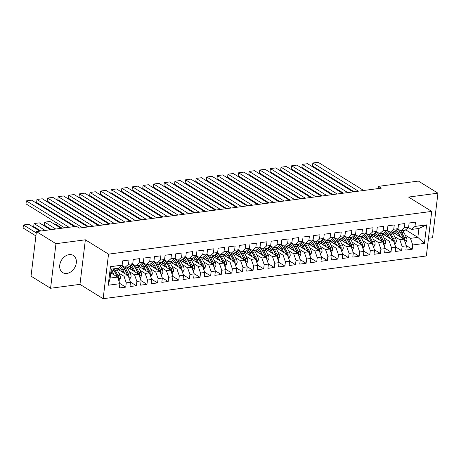 <?xml version="1.0" encoding="UTF-8"?>
<svg xmlns="http://www.w3.org/2000/svg" width="461" height="461" viewBox="0 0 461 461"><rect width="100%" height="100%" fill="white"/><g stroke="black" fill="none" stroke-linecap="round" stroke-linejoin="round"><path stroke-width="0.69" d="M69.162 254.628A10.084 7.589 121.8 0 0 60.374 262.516A10.084 7.589 121.8 0 0 62.719 272.601A10.084 7.589 121.8 0 0 66.885 273.419A10.084 7.589 121.8 0 0 75.679 265.53A10.084 7.589 121.8 0 0 73.334 255.452A10.084 7.589 121.8 0 0 69.162 254.628M428.476 238.285L432.556 237.743L437.95 193.176L418.404 181.075L378.4 186.365L378.135 188.578M103.137 298.711L426.333 255.97L431.727 211.403L108.531 254.144L103.137 298.711L79.972 284.368L85.366 239.806L55.971 243.69L50.577 288.258L79.972 284.368M50.577 288.258L31.031 276.156L36.425 231.595L55.971 243.69M108.214 285.238L110.461 266.689L122.13 265.144L118.65 268.169L111.222 269.155L110.144 278.069L108.214 285.238L119.883 283.694L119.37 287.969L125.732 287.128L126.251 282.852L130.498 282.293L129.979 286.569L136.347 285.728L136.865 281.452L141.106 280.887L140.588 285.163L146.955 284.322L147.474 280.046L151.715 279.487L151.202 283.763L157.564 282.921L158.083 278.646L162.33 278.081L161.811 282.357L168.179 281.515L168.691 277.24L172.938 276.681L172.42 280.956L178.787 280.115L179.306 275.839L183.547 275.275L183.029 279.55L189.396 278.709L189.915 274.433L194.162 273.874L193.643 278.15L200.011 277.309L200.523 273.033L204.77 272.468L204.252 276.744L210.619 275.903L211.138 271.627L215.379 271.068L214.861 275.344L221.228 274.502L221.747 270.227L225.988 269.662L225.475 273.938L231.837 273.096L232.356 268.821L236.602 268.262L236.084 272.537L242.451 271.696L242.97 267.42L247.211 266.856L246.693 271.131L253.06 270.29L253.579 266.014L257.82 265.455L257.307 269.731L263.669 268.89L264.188 264.614L268.435 264.049L267.916 268.325L274.283 267.484L274.796 263.208L279.043 262.649L278.525 266.925L284.892 266.083L285.411 261.808L289.652 261.243L289.133 265.519L295.501 264.677L296.02 260.402L300.267 259.843L299.748 264.118L306.116 263.277L306.628 259.001L310.875 258.437L310.357 262.712L316.724 261.871L317.243 257.595L321.484 257.036L320.965 261.312L327.333 260.471L327.852 256.195L332.093 255.63L331.58 259.906L337.942 259.065L338.46 254.789L342.707 254.23L342.189 258.506L348.556 257.664L349.075 253.389L353.316 252.824L352.798 257.1L359.165 256.258L359.684 251.983L363.925 251.424L363.412 255.699L369.774 254.858L370.292 250.582L374.539 250.018L374.021 254.293L380.388 253.452L380.901 249.176L385.148 248.617L384.63 252.893L390.997 252.052L391.516 247.776L395.757 247.211L395.238 251.487L401.606 250.646L402.125 246.37L406.372 245.811L405.853 250.087L412.22 249.245L406.285 245.569M405.657 229.832L417.85 237.375L424.408 243.425L426.65 224.876L414.981 226.42L415.499 222.144L409.132 222.986L408.613 227.261L404.372 227.82L404.885 223.545L398.523 224.386L398.004 228.662L393.757 229.226L394.276 224.951L387.908 225.792L387.39 230.068L383.149 230.627L383.667 226.351L377.3 227.192L376.781 231.468L372.54 232.033L373.053 227.757L366.691 228.598L366.172 232.874L361.925 233.433L362.444 229.157L356.076 229.999L355.564 234.274L351.317 234.839L351.835 230.563L345.468 231.405L344.949 235.68L340.708 236.239L341.226 231.964L334.859 232.805L334.34 237.081L330.093 237.645L330.612 233.37L324.244 234.211L323.731 238.487L319.485 239.046L320.003 234.77L313.636 235.611L313.117 239.887L308.876 240.452L309.394 236.176L303.027 237.017L302.508 241.293L298.267 241.852L298.78 237.576L292.418 238.418L291.899 242.693L287.652 243.258L288.171 238.982L281.804 239.824L281.285 244.1L277.044 244.658L277.562 240.383L271.195 241.224L270.676 245.5L266.435 246.065L266.948 241.789L260.586 242.63L260.067 246.906L255.82 247.465L256.339 243.189L249.971 244.03L249.459 248.306L245.212 248.871L245.73 244.595L239.363 245.436L238.844 249.712L234.603 250.271L235.122 245.995L228.754 246.837L228.235 251.112L223.988 251.677L224.507 247.401L218.139 248.243L217.627 252.519L213.38 253.077L213.898 248.802L207.531 249.643L207.012 253.919L202.771 254.484L203.289 250.208L196.922 251.049L196.403 255.325L192.162 255.884L192.675 251.608L186.313 252.449L185.795 256.725L181.548 257.29L182.066 253.014L175.699 253.855L175.18 258.131L170.939 258.69L171.457 254.414L165.09 255.256L164.571 259.531L160.33 260.096L160.843 255.82L154.481 256.662L153.962 260.938L149.716 261.496L150.234 257.221L143.867 258.062L143.354 262.338L139.107 262.903L139.625 258.627L133.258 259.468L132.739 263.744L128.498 264.303L129.017 260.027L122.649 260.868L122.13 265.144M424.408 243.425L412.733 244.97L412.22 249.245M36.425 231.595L76.428 226.305L79.321 228.097L381.299 188.163L378.4 186.365M392.38 231.975L404.055 239.201L399.814 239.76L394.651 236.568M406.372 245.811L404.055 239.201M402.125 246.37L399.814 239.76M426.65 224.876L418.928 228.46L411.5 229.445L408.348 227.492M414.981 226.42L411.5 229.445M381.771 233.375L393.446 240.602L389.199 241.166L384.042 237.968M395.757 247.211L393.446 240.602M391.516 247.776L389.199 241.166M408.613 227.261L405.133 230.287L400.891 230.846L397.739 228.898M404.372 227.82L400.891 230.846M371.163 234.782L382.837 242.008L378.59 242.567L373.427 239.374M385.148 248.617L382.837 242.008M380.901 249.176L378.59 242.567M398.004 228.662L394.524 231.687L390.277 232.252L387.125 230.298M393.757 229.226L390.277 232.252M360.548 236.182L372.223 243.408L367.982 243.973L362.819 240.775M374.539 250.018L372.223 243.408M370.292 250.582L367.982 243.973M387.39 230.068L383.915 233.093L379.668 233.652L376.516 231.704M383.149 230.627L379.668 233.652M349.939 237.588L361.614 244.814L357.367 245.373L352.21 242.181M363.925 251.424L361.614 244.814M359.684 251.983L357.367 245.373M376.781 231.468L373.301 234.493L369.059 235.058L365.907 233.105M372.54 232.033L369.059 235.058M339.331 238.988L351.005 246.214L346.758 246.779L341.601 243.581M353.316 252.824L351.005 246.214M349.075 253.389L346.758 246.779M366.172 232.874L362.692 235.899L358.451 236.458L355.293 234.511M361.925 233.433L358.451 236.458M328.716 240.394L340.391 247.62L336.15 248.179L330.986 244.987M342.707 254.23L340.391 247.62M338.46 254.789L336.15 248.179M355.564 234.274L352.083 237.3L347.836 237.864L344.684 235.911M351.317 234.839L347.836 237.864M318.107 241.795L329.782 249.021L325.541 249.585L320.378 246.387M332.093 255.63L329.782 249.021M327.852 256.195L325.541 249.585M344.949 235.68L341.474 238.706L337.227 239.265L334.075 237.317M340.708 236.239L337.227 239.265M307.499 243.201L319.173 250.427L314.926 250.986L309.769 247.793M321.484 257.036L319.173 250.427M317.243 257.595L314.926 250.986M334.34 237.081L330.86 240.106L326.618 240.671L323.461 238.717M330.093 237.645L326.618 240.671M296.884 244.601L308.559 251.827L304.318 252.392L299.154 249.194M310.875 258.437L308.559 251.827M306.628 259.001L304.318 252.392M323.731 238.487L320.251 241.512L316.004 242.071L312.852 240.123M319.485 239.046L316.004 242.071M286.275 246.007L297.95 253.233L293.709 253.792L288.546 250.6M300.267 259.843L297.95 253.233M296.02 260.402L293.709 253.792M313.117 239.887L309.642 242.912L305.395 243.477L302.243 241.524M308.876 240.452L305.395 243.477M275.666 247.407L287.341 254.633L283.094 255.198L277.937 252M289.652 261.243L287.341 254.633M285.411 261.808L283.094 255.198M302.508 241.293L299.028 244.318L294.786 244.877L291.634 242.93M298.267 241.852L294.786 244.877M265.058 248.813L276.733 256.039L272.486 256.598L267.322 253.406M279.043 262.649L276.733 256.039M274.796 263.208L272.486 256.598M291.899 242.693L288.419 245.719L284.178 246.283L281.02 244.33M287.652 243.258L284.178 246.283M254.443 250.214L266.118 257.44L261.877 258.004L256.714 254.806M268.435 264.049L266.118 257.44M264.188 264.614L261.877 258.004M281.285 244.1L277.81 247.125L273.563 247.684L270.411 245.736M277.044 244.658L273.563 247.684M243.834 251.62L255.509 258.846L251.262 259.405L246.105 256.212M257.82 265.455L255.509 258.846M253.579 266.014L251.262 259.405M270.676 245.5L267.196 248.525L262.954 249.09L259.802 247.136M266.435 246.065L262.954 249.09M233.226 253.02L244.9 260.246L240.654 260.811L235.496 257.613M247.211 266.856L244.9 260.246M242.97 267.42L240.654 260.811M260.067 246.906L256.587 249.931L252.346 250.49L249.188 248.542M255.82 247.465L252.346 250.49M222.611 254.426L234.286 261.652L230.045 262.211L224.882 259.019M236.602 268.262L234.286 261.652M232.356 268.821L230.045 262.211M249.459 248.306L245.978 251.331L241.731 251.896L238.579 249.943M245.212 248.871L241.731 251.896M212.002 255.826L223.677 263.052L219.436 263.617L214.273 260.419M225.988 269.662L223.677 263.052M221.747 270.227L219.436 263.617M238.844 249.712L235.369 252.737L231.122 253.296L227.97 251.349M234.603 250.271L231.122 253.296M201.394 257.232L213.068 264.458L208.821 265.017L203.664 261.825M215.379 271.068L213.068 264.458M211.138 271.627L208.821 265.017M228.235 251.112L224.755 254.138L220.514 254.703L217.356 252.749M223.988 251.677L220.514 254.703M190.779 258.633L202.454 265.859L198.213 266.423L193.05 263.225M204.77 272.468L202.454 265.859M200.523 273.033L198.213 266.423M217.627 252.519L214.146 255.544L209.899 256.103L206.747 254.155M213.38 253.077L209.899 256.103M180.17 260.039L191.845 267.265L187.604 267.824L182.441 264.631M194.162 273.874L191.845 267.265M189.915 274.433L187.604 267.824M207.012 253.919L203.537 256.944L199.29 257.509L196.138 255.555M202.771 254.484L199.29 257.509M169.562 261.439L181.236 268.665L176.989 269.23L171.832 266.032M183.547 275.275L181.236 268.665M179.306 275.839L176.989 269.23M196.403 255.325L192.923 258.35L188.682 258.909L185.529 256.961M192.162 255.884L188.682 258.909M158.953 262.845L170.628 270.071L166.381 270.63L161.217 267.438M172.938 276.681L170.628 270.071M168.691 277.24L166.381 270.63M185.795 256.725L182.314 259.75L178.073 260.315L174.915 258.362M181.548 257.29L178.073 260.315M148.338 264.245L160.013 271.471L155.772 272.036L150.609 268.838M162.33 278.081L160.013 271.471M158.083 278.646L155.772 272.036M175.18 258.131L171.705 261.156L167.458 261.715L164.306 259.768M170.939 258.69L167.458 261.715M137.73 265.651L149.404 272.877L145.157 273.436L140 270.244M151.715 279.487L149.404 272.877M147.474 280.046L145.157 273.436M164.571 259.531L161.091 262.557L156.849 263.122L153.697 261.168M160.33 260.096L156.849 263.122M127.121 267.052L138.796 274.278L134.549 274.842L129.391 271.644M141.106 280.887L138.796 274.278M136.865 281.452L134.549 274.842M153.962 260.938L150.482 263.963L146.241 264.522L143.083 262.574M149.716 261.496L146.241 264.522M116.506 268.458L128.181 275.684L123.94 276.243L118.777 273.05M130.498 282.293L128.181 275.684M126.251 282.852L123.94 276.243M143.354 262.338L139.873 265.363L135.626 265.928L132.474 263.974M139.107 262.903L135.626 265.928M110.773 272.877L117.572 277.084L110.144 278.069M119.883 283.694L117.572 277.084M132.739 263.744L129.264 266.769L125.017 267.328L121.865 265.38M128.498 264.303L125.017 267.328M85.366 239.806L108.531 254.144M437.95 193.176L408.561 197.066L431.727 211.403M405.259 235.162L410.423 238.36L417.85 237.375L418.928 228.46M110.461 266.689L111.222 269.155M412.733 244.97L410.423 238.36M125.732 287.128L119.802 283.457M136.347 285.728L130.411 282.057M146.955 284.322L141.026 280.651M157.564 282.921L151.634 279.251M168.179 281.515L162.243 277.845M178.787 280.115L172.852 276.444M189.396 278.709L183.466 275.038M200.011 277.309L194.075 273.638M210.619 275.903L204.684 272.232M221.228 274.502L215.299 270.832M231.837 273.096L225.907 269.426M242.451 271.696L236.516 268.025M253.06 270.29L247.131 266.619M263.669 268.89L257.739 265.219M274.283 267.484L268.348 263.813M284.892 266.083L278.957 262.413M295.501 264.677L289.571 261.007M306.116 263.277L300.18 259.606M316.724 261.871L310.789 258.2M327.333 260.471L321.403 256.8M337.942 259.065L332.012 255.394M348.556 257.664L342.621 253.994M359.165 256.258L353.235 252.588M369.774 254.858L363.844 251.187M380.388 253.452L374.453 249.781M390.997 252.052L385.062 248.381M401.606 250.646L395.676 246.975M69.023 227.279L26.363 200.875L26 203.889L64.713 227.849M74.33 226.582L31.671 200.178L26.363 200.875L26 203.889M118.915 280.922L120.425 278.352A3.429 1.919 -97.5 0 0 119.872 275.205L117.307 270.146A9.888 5.549 -97.5 0 0 116.281 268.486M36.269 232.897L23.448 224.968L28.755 224.265L39.859 231.14M114.063 274.912L112 270.849A9.888 5.549 -97.5 0 0 111.187 269.478M23.085 227.976L23.448 224.968L23.085 227.976L35.9 235.911M112.346 273.851L111.326 271.834A8.212 4.604 -97.5 0 0 110.974 271.206M118.039 278.421L118.425 277.655A3.429 1.919 -97.5 0 0 117.855 275.471L115.29 270.411A9.888 5.549 -97.5 0 0 114.265 268.751M113.573 269.789A8.212 4.604 82.5 0 1 114.616 271.402L117.18 276.462A1.746 0.98 82.5 0 1 117.371 276.963M112.991 268.919A9.888 5.549 82.5 0 1 114.017 270.578L116.581 275.638A3.429 1.919 82.5 0 1 116.979 276.721M82.531 227.671L36.978 199.475L36.609 202.483L75.327 226.449M87.838 226.968L42.279 198.772L36.978 199.475L36.609 202.483M93.139 226.27L47.587 198.069L47.224 201.082L88.835 226.835M98.447 225.567L52.894 197.371L47.587 198.069L47.224 201.082M129.524 279.516L131.033 276.946A3.429 1.919 -97.5 0 0 130.48 273.799L127.916 268.74A9.888 5.549 -97.5 0 0 126.89 267.08M120.419 268.296A8.212 4.604 -97.5 0 0 119.762 269.771L119.578 270.353M45.166 230.437L34.062 223.562L39.364 222.859L50.468 229.734M124.672 273.511L122.609 269.443A9.888 5.549 -97.5 0 0 120.477 266.585M33.699 226.576L34.062 223.562L33.699 226.576L40.856 231.007M122.96 272.445L121.934 270.434A8.212 4.604 -97.5 0 0 119.399 267.524M128.654 277.021L129.04 276.254A3.429 1.919 -97.5 0 0 128.469 274.07L125.899 269.011A9.888 5.549 -97.5 0 0 124.712 267.138M117.993 269.374A8.212 4.604 82.5 0 1 118.65 268.169M124.188 268.383A8.212 4.604 82.5 0 1 125.225 269.996L127.789 275.056A1.746 0.98 82.5 0 1 127.979 275.557M121.548 265.657A9.888 5.549 82.5 0 1 124.626 269.178L127.196 274.237A3.429 1.919 82.5 0 1 127.593 275.315M117.376 268.342A8.212 4.604 -97.5 0 0 117.082 268.809M140.132 278.116L141.642 275.545A3.429 1.919 -97.5 0 0 141.095 272.399L138.525 267.34A9.888 5.549 -97.5 0 0 137.499 265.68M131.028 266.89A8.212 4.604 -97.5 0 0 130.377 268.365L130.186 268.953M55.775 229.031L44.671 222.162L49.978 221.459L61.083 228.333M135.286 272.105L133.223 268.043A9.888 5.549 -97.5 0 0 131.085 265.184M44.308 225.17L44.671 222.162L44.308 225.17L51.465 229.601M133.569 271.045L132.543 269.028A8.212 4.604 -97.5 0 0 130.008 266.118M139.262 275.615L139.648 274.848A3.429 1.919 -97.5 0 0 139.078 272.664L136.508 267.605A9.888 5.549 -97.5 0 0 135.321 265.738M128.602 267.974A8.212 4.604 82.5 0 1 129.264 266.769M134.796 266.982A8.212 4.604 82.5 0 1 135.834 268.596L138.404 273.655A1.746 0.98 82.5 0 1 138.594 274.157M132.157 264.251A9.888 5.549 82.5 0 1 135.234 267.772L137.804 272.831A3.429 1.919 82.5 0 1 138.202 273.915M127.991 266.936A8.212 4.604 -97.5 0 0 127.691 267.409M103.754 224.864L58.195 196.668L57.832 199.676L99.443 225.435M109.055 224.161L63.503 195.965L58.195 196.668L57.832 199.676M114.363 223.464L68.81 195.262L68.441 198.276L110.052 224.029M119.67 222.761L74.112 194.565L68.81 195.262L68.441 198.276M150.747 276.709L152.251 274.139A3.429 1.919 -97.5 0 0 151.704 270.993L149.134 265.934A9.888 5.549 -97.5 0 0 148.108 264.274M141.636 265.49A8.212 4.604 -97.5 0 0 140.985 266.965L140.795 267.547M145.895 270.705L143.832 266.637A9.888 5.549 -97.5 0 0 141.694 263.778M55.141 221.925L54.917 223.769L62.079 228.201M144.178 269.639L143.158 267.628A8.212 4.604 -97.5 0 0 140.622 264.718M149.871 274.214L150.257 273.448A3.429 1.919 -97.5 0 0 149.687 271.264L147.122 266.204A9.888 5.549 -97.5 0 0 145.93 264.332M139.216 266.567A8.212 4.604 82.5 0 1 139.873 265.363M145.405 265.576A8.212 4.604 82.5 0 1 146.448 267.19L149.012 272.249A1.746 0.98 82.5 0 1 149.203 272.751M142.766 262.851A9.888 5.549 82.5 0 1 145.849 266.372L148.413 271.431A3.429 1.919 82.5 0 1 148.811 272.509M138.6 265.536A8.212 4.604 -97.5 0 0 138.3 266.003M54.917 223.769L54.928 221.793M161.356 275.309L162.866 272.739A3.429 1.919 -97.5 0 0 162.312 269.593L159.748 264.533A9.888 5.549 -97.5 0 0 158.722 262.874M152.245 264.084A8.212 4.604 -97.5 0 0 151.594 265.559L151.41 266.147M156.504 269.299L154.441 265.236A9.888 5.549 -97.5 0 0 152.309 262.378M65.75 220.519L65.669 221.217M154.787 268.239L153.767 266.222A8.212 4.604 -97.5 0 0 151.231 263.312M160.48 272.808L160.866 272.042A3.429 1.919 -97.5 0 0 160.295 269.858L157.731 264.798A9.888 5.549 -97.5 0 0 156.544 262.931M149.825 265.167A8.212 4.604 82.5 0 1 150.482 263.963M156.02 264.176A8.212 4.604 82.5 0 1 157.057 265.79L159.621 270.849A1.746 0.98 82.5 0 1 159.811 271.35M153.375 261.445A9.888 5.549 82.5 0 1 156.458 264.966L159.028 270.025A3.429 1.919 82.5 0 1 159.425 271.108M149.208 264.13A8.212 4.604 -97.5 0 0 148.909 264.602M65.502 221.113L65.537 220.393M124.971 222.058L79.419 193.862L79.056 196.87L120.667 222.628M130.279 221.355L84.726 193.159L79.419 193.862L79.056 196.87M171.965 273.903L173.474 271.333A3.429 1.919 -97.5 0 0 172.927 268.187L170.357 263.127A9.888 5.549 -97.5 0 0 169.331 261.468M162.86 262.684A8.212 4.604 -97.5 0 0 162.209 264.159L162.018 264.741M167.113 267.899L165.05 263.83A9.888 5.549 -97.5 0 0 162.917 260.972M76.359 219.119L76.278 219.816M165.401 266.833L164.375 264.821A8.212 4.604 -97.5 0 0 161.84 261.911M171.094 271.408L171.48 270.642A3.429 1.919 -97.5 0 0 170.91 268.458L168.34 263.398A9.888 5.549 -97.5 0 0 167.153 261.525M160.434 263.761A8.212 4.604 82.5 0 1 161.096 262.557M166.628 262.77A8.212 4.604 82.5 0 1 167.666 264.384L170.236 269.443A1.746 0.98 82.5 0 1 170.426 269.944M163.989 260.044A9.888 5.549 82.5 0 1 167.066 263.565L169.636 268.625A3.429 1.919 82.5 0 1 170.034 269.702M159.823 262.73A8.212 4.604 -97.5 0 0 159.523 263.196M76.111 219.713L76.151 218.987M135.586 220.658L90.028 192.456L89.665 195.47L131.276 221.222M140.887 219.955L95.335 191.759L90.028 192.456L89.665 195.47M182.579 272.503L184.083 269.933A3.429 1.919 -97.5 0 0 183.536 266.786L180.966 261.727A9.888 5.549 -97.5 0 0 179.94 260.067M173.469 261.278A8.212 4.604 -97.5 0 0 172.817 262.753L172.627 263.34M177.727 266.493L175.664 262.43A9.888 5.549 -97.5 0 0 173.526 259.572M86.973 217.713L86.887 218.41M176.01 265.432L174.99 263.415A8.212 4.604 -97.5 0 0 172.454 260.505M181.703 270.002L182.089 269.236A3.429 1.919 -97.5 0 0 181.519 267.052L178.954 261.992A9.888 5.549 -97.5 0 0 177.762 260.125M171.048 262.361A8.212 4.604 82.5 0 1 171.705 261.156M177.237 261.37A8.212 4.604 82.5 0 1 178.274 262.983L180.845 268.043A1.746 0.98 82.5 0 1 181.035 268.544M174.598 258.638A9.888 5.549 82.5 0 1 177.681 262.159L180.245 267.219A3.429 1.919 82.5 0 1 180.643 268.302M170.432 261.324A8.212 4.604 -97.5 0 0 170.132 261.796M86.72 218.307L86.76 217.586M146.195 219.252L100.636 191.056L100.273 194.064L141.884 219.822M151.496 218.549L105.944 190.353L100.636 191.056L100.273 194.064M156.803 217.851L111.251 189.65L110.888 192.663L152.493 218.416M162.111 217.148L116.552 188.952L111.251 189.65L110.888 192.663M167.412 216.445L121.86 188.249L121.497 191.257L163.108 217.016M172.719 215.742L127.167 187.546L121.86 188.249L121.497 191.257M178.027 215.039L132.468 186.843L132.105 189.857L173.716 215.61M183.328 214.342L137.776 186.146L132.468 186.843L132.105 189.857M188.635 213.639L143.083 185.443L142.714 188.451L184.325 214.209M193.943 212.936L148.384 184.74L143.083 185.443L142.714 188.451M199.244 212.233L153.692 184.037L153.329 187.051L194.94 212.803M204.551 211.536L158.999 183.34L153.692 184.037L153.329 187.051M209.859 210.833L164.3 182.637L163.937 185.645L205.548 211.403M215.16 210.13L169.608 181.934L164.3 182.637L163.937 185.645M220.467 209.427L174.915 181.231L174.546 184.244L216.157 209.997M225.775 208.729L180.216 180.533L174.915 181.231L174.546 184.244M231.076 208.026L185.524 179.83L185.161 182.838L226.766 208.597M236.384 207.323L190.831 179.127L185.524 179.83L185.161 182.838M241.691 206.62L196.132 178.424L195.769 181.438L237.38 207.191M246.992 205.923L201.44 177.727L196.132 178.424L195.769 181.438M252.3 205.22L206.741 177.024L206.378 180.032L247.989 205.79M257.601 204.517L212.048 176.321L206.741 177.024L206.378 180.032M262.908 203.814L217.356 175.618L216.993 178.632L258.598 204.384M268.216 203.117L222.657 174.921L217.356 175.618L216.993 178.632M273.517 202.414L227.965 174.218L227.601 177.226L269.212 202.984M278.824 201.711L233.272 173.515L227.965 174.218L227.601 177.226M284.132 201.008L238.573 172.812L238.21 175.825L279.821 201.578M289.433 200.31L243.881 172.114L238.573 172.812L238.21 175.825M294.74 199.607L249.188 171.411L248.819 174.419L290.43 200.178M300.048 198.904L254.489 170.708L249.188 171.411L248.819 174.419M305.349 198.201L259.797 170.005L259.434 173.019L301.045 198.772M310.656 197.504L265.104 169.308L259.797 170.005L259.434 173.019M315.964 196.801L270.405 168.605L270.042 171.613L311.653 197.371M321.265 196.098L275.713 167.902L270.405 168.605L270.042 171.613M326.572 195.395L281.02 167.199L280.651 170.213L322.262 195.965M331.88 194.698L286.321 166.502L281.02 167.199L280.651 170.213M337.181 193.995L291.629 165.799L291.266 168.807L332.871 194.565M342.488 193.292L296.93 165.096L291.629 165.799L291.266 168.807M347.79 192.589L302.237 164.393L301.874 167.406L343.485 193.159M353.097 191.891L307.545 163.695L302.237 164.393L301.874 167.406M358.404 191.188L312.846 162.992L312.483 166L354.094 191.759M363.706 190.485L318.153 162.289L312.846 162.992L312.483 166M193.188 271.097L194.698 268.527A3.429 1.919 -97.5 0 0 194.144 265.38L191.58 260.321A9.888 5.549 -97.5 0 0 190.554 258.661M184.077 259.877A8.212 4.604 -97.5 0 0 183.426 261.352L183.242 261.934M188.336 265.092L186.273 261.024A9.888 5.549 -97.5 0 0 184.141 258.166M97.582 216.313L97.496 217.01M186.619 264.026L185.599 262.015A8.212 4.604 -97.5 0 0 183.063 259.105M192.312 268.602L192.698 267.835A3.429 1.919 -97.5 0 0 192.128 265.651L189.563 260.592A9.888 5.549 -97.5 0 0 188.37 258.719M181.657 260.955A8.212 4.604 82.5 0 1 182.314 259.75M187.846 259.964A8.212 4.604 82.5 0 1 188.889 261.577L191.453 266.637A1.746 0.98 82.5 0 1 191.643 267.138M185.207 257.238A9.888 5.549 82.5 0 1 188.29 260.759L190.854 265.818A3.429 1.919 82.5 0 1 191.252 266.896M181.04 259.923A8.212 4.604 -97.5 0 0 180.741 260.39M97.329 216.906L97.369 216.18M203.797 269.697L205.306 267.126A3.429 1.919 -97.5 0 0 204.759 263.98L202.189 258.921A9.888 5.549 -97.5 0 0 201.163 257.261M194.692 258.471A8.212 4.604 -97.5 0 0 194.041 259.946L193.851 260.534M198.945 263.686L196.882 259.624A9.888 5.549 -97.5 0 0 194.749 256.765M108.191 214.907L108.11 215.604M197.233 262.626L196.207 260.609A8.212 4.604 -97.5 0 0 193.672 257.699M202.926 267.196L203.313 266.429A3.429 1.919 -97.5 0 0 202.742 264.245L200.172 259.186A9.888 5.549 -97.5 0 0 198.985 257.319M192.266 259.555A8.212 4.604 82.5 0 1 192.929 258.35M198.46 258.563A8.212 4.604 82.5 0 1 199.498 260.177L202.068 265.236A1.746 0.98 82.5 0 1 202.252 265.738M195.821 255.832A9.888 5.549 82.5 0 1 198.898 259.353L201.469 264.412A3.429 1.919 82.5 0 1 201.866 265.496M191.649 258.517A8.212 4.604 -97.5 0 0 191.355 258.99M107.943 215.5L107.978 214.78M214.411 268.29L215.915 265.72A3.429 1.919 -97.5 0 0 215.368 262.574L212.798 257.515A9.888 5.549 -97.5 0 0 211.772 255.855M205.301 257.071A8.212 4.604 -97.5 0 0 204.649 258.546L204.459 259.128M209.559 262.286L207.496 258.218A9.888 5.549 -97.5 0 0 205.358 255.359M118.805 213.506L118.719 214.204M207.842 261.22L206.822 259.209A8.212 4.604 -97.5 0 0 204.281 256.299M213.535 265.795L213.921 265.029A3.429 1.919 -97.5 0 0 213.351 262.845L210.781 257.785A9.888 5.549 -97.5 0 0 209.594 255.913M202.875 258.148A8.212 4.604 82.5 0 1 203.537 256.944M209.069 257.157A8.212 4.604 82.5 0 1 210.107 258.771L212.677 263.83A1.746 0.98 82.5 0 1 212.867 264.332M206.43 254.432A9.888 5.549 82.5 0 1 209.507 257.953L212.077 263.012A3.429 1.919 82.5 0 1 212.475 264.09M202.264 257.117A8.212 4.604 -97.5 0 0 201.964 257.584M118.552 214.1L118.592 213.374M225.02 266.89L226.53 264.32A3.429 1.919 -97.5 0 0 225.976 261.174L223.412 256.114A9.888 5.549 -97.5 0 0 222.386 254.455M215.909 255.665A8.212 4.604 -97.5 0 0 215.258 257.14L215.074 257.728M220.168 260.88L218.105 256.817A9.888 5.549 -97.5 0 0 215.973 253.959M129.414 212.1L129.328 212.798M218.451 259.82L217.431 257.803A8.212 4.604 -97.5 0 0 214.895 254.893M224.144 264.389L224.53 263.623A3.429 1.919 -97.5 0 0 223.96 261.439L221.395 256.379A9.888 5.549 -97.5 0 0 220.202 254.512M213.489 256.748A8.212 4.604 82.5 0 1 214.146 255.544M219.678 255.757A8.212 4.604 82.5 0 1 220.721 257.371L223.285 262.43A1.746 0.98 82.5 0 1 223.476 262.931M217.039 253.026A9.888 5.549 82.5 0 1 220.122 256.547L222.686 261.606A3.429 1.919 82.5 0 1 223.084 262.689M212.873 255.711A8.212 4.604 -97.5 0 0 212.573 256.183M129.161 212.694L129.201 211.974M235.629 265.484L237.138 262.914A3.429 1.919 -97.5 0 0 236.585 259.768L234.021 254.708A9.888 5.549 -97.5 0 0 232.995 253.049M226.524 254.259A8.212 4.604 -97.5 0 0 225.867 255.74L225.683 256.322M230.777 259.48L228.714 255.411A9.888 5.549 -97.5 0 0 226.582 252.553M140.023 210.7L139.942 211.397M229.059 258.414L228.039 256.402A8.212 4.604 -97.5 0 0 225.504 253.492M234.758 262.989L235.145 262.223A3.429 1.919 -97.5 0 0 234.574 260.039L232.004 254.979A9.888 5.549 -97.5 0 0 230.817 253.106M224.098 255.342A8.212 4.604 82.5 0 1 224.755 254.138M230.293 254.351A8.212 4.604 82.5 0 1 231.33 255.964L233.894 261.024A1.746 0.98 82.5 0 1 234.084 261.525M227.653 251.625A9.888 5.549 82.5 0 1 230.731 255.146L233.301 260.206A3.429 1.919 82.5 0 1 233.698 261.283M223.481 254.311A8.212 4.604 -97.5 0 0 223.187 254.777M139.775 211.294L139.81 210.568M246.237 264.084L247.747 261.514A3.429 1.919 -97.5 0 0 247.2 258.367L244.63 253.308A9.888 5.549 -97.5 0 0 243.604 251.648M237.133 252.859A8.212 4.604 -97.5 0 0 236.481 254.334L236.291 254.921M241.391 258.074L239.322 254.011A9.888 5.549 -97.5 0 0 237.19 251.153M150.638 209.294L150.551 209.991M239.674 257.013L238.648 254.996A8.212 4.604 -97.5 0 0 236.113 252.086M245.367 261.583L245.753 260.817A3.429 1.919 -97.5 0 0 245.183 258.633L242.613 253.573A9.888 5.549 -97.5 0 0 241.426 251.706M234.707 253.942A8.212 4.604 82.5 0 1 235.369 252.737M240.901 252.951A8.212 4.604 82.5 0 1 241.939 254.564L244.509 259.624A1.746 0.98 82.5 0 1 244.699 260.125M238.262 250.219A9.888 5.549 82.5 0 1 241.339 253.74L243.909 258.8A3.429 1.919 82.5 0 1 244.307 259.883M234.096 252.905A8.212 4.604 -97.5 0 0 233.796 253.377M150.384 209.888L150.424 209.167M256.852 262.678L258.356 260.108A3.429 1.919 -97.5 0 0 257.808 256.961L255.238 251.902A9.888 5.549 -97.5 0 0 254.213 250.242M247.741 251.452A8.212 4.604 -97.5 0 0 247.09 252.933L246.9 253.515M252 256.673L249.937 252.605A9.888 5.549 -97.5 0 0 247.799 249.747M161.246 207.894L161.16 208.591M250.283 255.607L249.263 253.596A8.212 4.604 -97.5 0 0 246.727 250.686M255.976 260.183L256.362 259.416A3.429 1.919 -97.5 0 0 255.792 257.232L253.227 252.173A9.888 5.549 -97.5 0 0 252.034 250.3M245.321 252.536A8.212 4.604 82.5 0 1 245.978 251.331M251.51 251.545A8.212 4.604 82.5 0 1 252.553 253.158L255.117 258.218A1.746 0.98 82.5 0 1 255.308 258.719M248.871 248.819A9.888 5.549 82.5 0 1 251.954 252.34L254.518 257.399A3.429 1.919 82.5 0 1 254.916 258.477M244.705 251.504A8.212 4.604 -97.5 0 0 244.405 251.971M160.993 208.487L161.033 207.761M267.461 261.278L268.97 258.707A3.429 1.919 -97.5 0 0 268.417 255.561L265.853 250.502A9.888 5.549 -97.5 0 0 264.827 248.842M258.35 250.052A8.212 4.604 -97.5 0 0 257.699 251.527L257.515 252.115M262.609 255.267L260.546 251.205A9.888 5.549 -97.5 0 0 258.414 248.346M171.855 206.488L171.774 207.185M260.891 254.207L259.871 252.19A8.212 4.604 -97.5 0 0 257.336 249.28M266.585 258.777L266.971 258.01A3.429 1.919 -97.5 0 0 266.4 255.826L263.836 250.767A9.888 5.549 -97.5 0 0 262.649 248.9M255.93 251.136A8.212 4.604 82.5 0 1 256.587 249.931M262.125 250.144A8.212 4.604 82.5 0 1 263.162 251.758L265.726 256.817A1.746 0.98 82.5 0 1 265.916 257.319M259.48 247.413A9.888 5.549 82.5 0 1 262.563 250.934L265.127 255.993A3.429 1.919 82.5 0 1 265.53 257.077M255.313 250.098A8.212 4.604 -97.5 0 0 255.014 250.571M171.607 207.081L171.642 206.355M278.069 259.871L279.579 257.301A3.429 1.919 -97.5 0 0 279.032 254.155L276.462 249.096A9.888 5.549 -97.5 0 0 275.436 247.436M268.965 248.646A8.212 4.604 -97.5 0 0 268.314 250.127L268.123 250.709M273.217 253.867L271.154 249.799A9.888 5.549 -97.5 0 0 269.022 246.94M182.464 205.087L182.383 205.785M271.506 252.801L270.48 250.79A8.212 4.604 -97.5 0 0 267.945 247.88M277.199 257.376L277.585 256.61A3.429 1.919 -97.5 0 0 277.015 254.426L274.445 249.366A9.888 5.549 -97.5 0 0 273.258 247.494M266.539 249.729A8.212 4.604 82.5 0 1 267.201 248.525M272.733 248.738A8.212 4.604 82.5 0 1 273.771 250.352L276.341 255.411A1.746 0.98 82.5 0 1 276.531 255.913M270.094 246.013A9.888 5.549 82.5 0 1 273.171 249.534L275.741 254.593A3.429 1.919 82.5 0 1 276.139 255.671M265.928 248.698A8.212 4.604 -97.5 0 0 265.628 249.165M182.216 205.681L182.256 204.955M288.684 258.471L290.188 255.901A3.429 1.919 -97.5 0 0 289.641 252.755L287.07 247.695A9.888 5.549 -97.5 0 0 286.045 246.036M279.573 247.246A8.212 4.604 -97.5 0 0 278.922 248.721L278.732 249.309M283.832 252.461L281.769 248.398A9.888 5.549 -97.5 0 0 279.631 245.54M193.078 203.681L192.992 204.379M282.115 251.401L281.095 249.384A8.212 4.604 -97.5 0 0 278.559 246.474M287.808 255.97L288.194 255.204A3.429 1.919 -97.5 0 0 287.624 253.02L285.054 247.96A9.888 5.549 -97.5 0 0 283.867 246.093M277.153 248.329A8.212 4.604 82.5 0 1 277.81 247.125M283.342 247.338A8.212 4.604 82.5 0 1 284.379 248.952L286.949 254.011A1.746 0.98 82.5 0 1 287.14 254.512M280.703 244.607A9.888 5.549 82.5 0 1 283.786 248.127L286.35 253.187A3.429 1.919 82.5 0 1 286.748 254.27M276.537 247.292A8.212 4.604 -97.5 0 0 276.237 247.764M192.825 204.275L192.865 203.549M299.293 257.065L300.803 254.495A3.429 1.919 -97.5 0 0 300.249 251.349L297.685 246.289A9.888 5.549 -97.5 0 0 296.659 244.63M290.182 245.84A8.212 4.604 -97.5 0 0 289.531 247.321L289.347 247.903M294.441 251.061L292.378 246.992A9.888 5.549 -97.5 0 0 290.246 244.134M203.687 202.281L203.601 202.978M292.723 249.995L291.704 247.983A8.212 4.604 -97.5 0 0 289.168 245.073M298.417 254.57L298.803 253.804A3.429 1.919 -97.5 0 0 298.232 251.62L295.668 246.56A9.888 5.549 -97.5 0 0 294.475 244.687M287.762 246.923A8.212 4.604 82.5 0 1 288.419 245.719M293.951 245.932A8.212 4.604 82.5 0 1 294.994 247.545L297.558 252.605A1.746 0.98 82.5 0 1 297.748 253.106M291.312 243.206A9.888 5.549 82.5 0 1 294.395 246.727L296.959 251.787A3.429 1.919 82.5 0 1 297.357 252.864M287.145 245.892A8.212 4.604 -97.5 0 0 286.846 246.358M203.434 202.875L203.474 202.149M309.901 255.665L311.411 253.095A3.429 1.919 -97.5 0 0 310.858 249.948L308.294 244.889A9.888 5.549 -97.5 0 0 307.268 243.229M300.797 244.439A8.212 4.604 -97.5 0 0 300.146 245.915L299.955 246.502M305.049 249.655L302.986 245.592A9.888 5.549 -97.5 0 0 300.854 242.734M214.296 200.875L214.215 201.572M303.338 248.594L302.312 246.577A8.212 4.604 -97.5 0 0 299.777 243.667M309.031 253.164L309.417 252.398A3.429 1.919 -97.5 0 0 308.847 250.214L306.277 245.154A9.888 5.549 -97.5 0 0 305.09 243.287M298.371 245.523A8.212 4.604 82.5 0 1 299.033 244.318M304.565 244.532A8.212 4.604 82.5 0 1 305.603 246.145L308.173 251.205A1.746 0.98 82.5 0 1 308.357 251.706M301.926 241.8A9.888 5.549 82.5 0 1 305.003 245.321L307.573 250.381A3.429 1.919 82.5 0 1 307.971 251.464M297.754 244.486A8.212 4.604 -97.5 0 0 297.46 244.958M214.048 201.469L214.083 200.742M320.516 254.259L322.02 251.689A3.429 1.919 -97.5 0 0 321.473 248.542L318.903 243.483A9.888 5.549 -97.5 0 0 317.877 241.823M311.406 243.033A8.212 4.604 -97.5 0 0 310.754 244.514L310.564 245.096M315.664 248.254L313.601 244.186A9.888 5.549 -97.5 0 0 311.463 241.328M224.91 199.475L224.824 200.172M313.947 247.188L312.927 245.177A8.212 4.604 -97.5 0 0 310.386 242.267M319.64 251.764L320.026 250.997A3.429 1.919 -97.5 0 0 319.456 248.813L316.886 243.754A9.888 5.549 -97.5 0 0 315.699 241.881M308.979 244.117A8.212 4.604 82.5 0 1 309.642 242.912M315.174 243.126A8.212 4.604 82.5 0 1 316.211 244.739L318.782 249.799A1.746 0.98 82.5 0 1 318.972 250.3M312.535 240.4A9.888 5.549 82.5 0 1 315.612 243.921L318.182 248.98A3.429 1.919 82.5 0 1 318.58 250.058M308.369 243.085A8.212 4.604 -97.5 0 0 308.069 243.552M224.657 200.068L224.697 199.342M331.125 252.859L332.635 250.288A3.429 1.919 -97.5 0 0 332.081 247.142L329.517 242.083A9.888 5.549 -97.5 0 0 328.491 240.423M322.014 241.633A8.212 4.604 -97.5 0 0 321.363 243.108L321.179 243.696M326.273 246.848L324.21 242.786A9.888 5.549 -97.5 0 0 322.072 239.927M235.519 198.069L235.433 198.766M324.556 245.788L323.536 243.771A8.212 4.604 -97.5 0 0 321 240.861M330.249 250.358L330.635 249.591A3.429 1.919 -97.5 0 0 330.064 247.407L327.5 242.348A9.888 5.549 -97.5 0 0 326.307 240.481M319.594 242.716A8.212 4.604 82.5 0 1 320.251 241.512M325.783 241.725A8.212 4.604 82.5 0 1 326.826 243.339L329.39 248.398A1.746 0.98 82.5 0 1 329.58 248.9M323.144 238.994A9.888 5.549 82.5 0 1 326.227 242.515L328.791 247.574A3.429 1.919 82.5 0 1 329.189 248.658M318.977 241.679A8.212 4.604 -97.5 0 0 318.678 242.152M235.266 198.662L235.306 197.936M341.734 251.452L343.243 248.882A3.429 1.919 -97.5 0 0 342.69 245.736L340.126 240.677A9.888 5.549 -97.5 0 0 339.1 239.017M332.629 240.227A8.212 4.604 -97.5 0 0 331.972 241.708L331.787 242.29M336.882 245.448L334.819 241.38A9.888 5.549 -97.5 0 0 332.686 238.521M246.128 196.668L246.047 197.366M335.164 244.382L334.144 242.371A8.212 4.604 -97.5 0 0 331.609 239.461M340.863 248.957L341.249 248.191A3.429 1.919 -97.5 0 0 340.679 246.007L338.109 240.947A9.888 5.549 -97.5 0 0 336.922 239.075M330.203 241.31A8.212 4.604 82.5 0 1 330.86 240.106M336.397 240.319A8.212 4.604 82.5 0 1 337.435 241.933L339.999 246.992A1.746 0.98 82.5 0 1 340.189 247.494M333.752 237.594A9.888 5.549 82.5 0 1 336.835 241.115L339.405 246.174A3.429 1.919 82.5 0 1 339.803 247.252M329.586 240.279A8.212 4.604 -97.5 0 0 329.292 240.746M245.88 197.262L245.915 196.536M352.342 250.046L353.852 247.476A3.429 1.919 -97.5 0 0 353.305 244.336L350.735 239.276A9.888 5.549 -97.5 0 0 349.709 237.617M343.238 238.827A8.212 4.604 -97.5 0 0 342.586 240.302L342.396 240.89M347.496 244.042L345.427 239.979A9.888 5.549 -97.5 0 0 343.295 237.121M256.742 195.262L256.656 195.96M345.779 242.982L344.753 240.965A8.212 4.604 -97.5 0 0 342.218 238.055M351.472 247.551L351.858 246.785A3.429 1.919 -97.5 0 0 351.288 244.601L348.718 239.541A9.888 5.549 -97.5 0 0 347.531 237.674M340.812 239.91A8.212 4.604 82.5 0 1 341.474 238.706M347.006 238.919A8.212 4.604 82.5 0 1 348.043 240.533L350.614 245.592A1.746 0.98 82.5 0 1 350.804 246.088M344.367 236.188A9.888 5.549 82.5 0 1 347.444 239.708L350.014 244.768A3.429 1.919 82.5 0 1 350.412 245.851M340.201 238.873A8.212 4.604 -97.5 0 0 339.901 239.345M256.489 195.856L256.529 195.13M362.957 248.646L364.461 246.076A3.429 1.919 -97.5 0 0 363.913 242.93L361.343 237.87A9.888 5.549 -97.5 0 0 360.318 236.211M353.846 237.421A8.212 4.604 -97.5 0 0 353.195 238.902L353.005 239.484M358.105 242.642L356.042 238.573A9.888 5.549 -97.5 0 0 353.904 235.715M267.351 193.862L267.265 194.559M356.388 241.576L355.368 239.564A8.212 4.604 -97.5 0 0 352.832 236.654M362.081 246.151L362.467 245.385A3.429 1.919 -97.5 0 0 361.897 243.201L359.332 238.141A9.888 5.549 -97.5 0 0 358.139 236.268M351.426 238.504A8.212 4.604 82.5 0 1 352.083 237.3M357.615 237.513A8.212 4.604 82.5 0 1 358.658 239.126L361.222 244.186A1.746 0.98 82.5 0 1 361.412 244.687M354.976 234.787A9.888 5.549 82.5 0 1 358.059 238.308L360.623 243.368A3.429 1.919 82.5 0 1 361.021 244.445M350.809 237.473A8.212 4.604 -97.5 0 0 350.51 237.939M267.098 194.456L267.138 193.729M373.566 247.24L375.075 244.67A3.429 1.919 -97.5 0 0 374.522 241.529L371.958 236.47A9.888 5.549 -97.5 0 0 370.932 234.81M364.455 236.02A8.212 4.604 -97.5 0 0 363.804 237.496L363.62 238.083M368.714 241.236L366.651 237.173A9.888 5.549 -97.5 0 0 364.518 234.315M277.96 192.456L277.879 193.153M366.996 240.175L365.976 238.158A8.212 4.604 -97.5 0 0 363.441 235.248M372.69 244.745L373.076 243.978A3.429 1.919 -97.5 0 0 372.505 241.795L369.941 236.735A9.888 5.549 -97.5 0 0 368.754 234.868M362.035 237.104A8.212 4.604 82.5 0 1 362.692 235.899M368.23 236.113A8.212 4.604 82.5 0 1 369.267 237.726L371.831 242.786A1.746 0.98 82.5 0 1 372.021 243.281M365.585 233.381A9.888 5.549 82.5 0 1 368.667 236.902L371.232 241.962A3.429 1.919 82.5 0 1 371.635 243.045M361.418 236.067A8.212 4.604 -97.5 0 0 361.119 236.539M277.712 193.05L277.747 192.323M384.174 245.84L385.684 243.27A3.429 1.919 -97.5 0 0 385.137 240.123L382.567 235.064A9.888 5.549 -97.5 0 0 381.541 233.404M375.07 234.614A8.212 4.604 -97.5 0 0 374.418 236.095L374.228 236.677M379.322 239.835L377.259 235.767A9.888 5.549 -97.5 0 0 375.127 232.909M288.569 191.056L288.488 191.753M377.611 238.769L376.585 236.758A8.212 4.604 -97.5 0 0 374.05 233.848M383.304 243.345L383.69 242.578A3.429 1.919 -97.5 0 0 383.12 240.394L380.55 235.335A9.888 5.549 -97.5 0 0 379.363 233.462M372.644 235.698A8.212 4.604 82.5 0 1 373.306 234.493M378.838 234.707A8.212 4.604 82.5 0 1 379.876 236.32L382.446 241.38A1.746 0.98 82.5 0 1 382.636 241.881M376.199 231.981A9.888 5.549 82.5 0 1 379.276 235.502L381.846 240.561A3.429 1.919 82.5 0 1 382.244 241.639M372.033 234.666A8.212 4.604 -97.5 0 0 371.733 235.133M288.321 191.649L288.361 190.923M394.789 244.434L396.293 241.864A3.429 1.919 -97.5 0 0 395.745 238.723L393.175 233.664A9.888 5.549 -97.5 0 0 392.15 232.004M385.678 233.214A8.212 4.604 -97.5 0 0 385.027 234.689L384.837 235.277M389.937 238.429L387.874 234.367A9.888 5.549 -97.5 0 0 385.736 231.508M299.183 189.65L299.097 190.347M388.22 237.369L387.2 235.352A8.212 4.604 -97.5 0 0 384.664 232.442M393.913 241.939L394.299 241.172A3.429 1.919 -97.5 0 0 393.729 238.988L391.159 233.929A9.888 5.549 -97.5 0 0 389.971 232.062M383.258 234.297A8.212 4.604 82.5 0 1 383.915 233.093M389.447 233.306A8.212 4.604 82.5 0 1 390.484 234.92L393.054 239.979A1.746 0.98 82.5 0 1 393.245 240.475M386.808 230.575A9.888 5.549 82.5 0 1 389.891 234.096L392.455 239.155A3.429 1.919 82.5 0 1 392.853 240.239M382.642 233.26A8.212 4.604 -97.5 0 0 382.342 233.733M298.93 190.243L298.97 189.517M405.398 243.033L406.907 240.463A3.429 1.919 -97.5 0 0 406.354 237.317L403.79 232.258A9.888 5.549 -97.5 0 0 402.764 230.598M396.287 231.808A8.212 4.604 -97.5 0 0 395.636 233.289L395.452 233.871M400.546 237.029L398.483 232.961A9.888 5.549 -97.5 0 0 396.351 230.102M309.792 188.249L309.706 188.947M398.828 235.963L397.808 233.952A8.212 4.604 -97.5 0 0 395.273 231.036M404.522 240.538L404.908 239.772A3.429 1.919 -97.5 0 0 404.337 237.588L401.773 232.528A9.888 5.549 -97.5 0 0 400.58 230.656M393.867 232.891A8.212 4.604 82.5 0 1 394.524 231.687M400.056 231.9A8.212 4.604 82.5 0 1 401.099 233.514L403.663 238.573A1.746 0.98 82.5 0 1 403.853 239.075M397.417 229.175A9.888 5.549 82.5 0 1 400.5 232.696L403.064 237.755A3.429 1.919 82.5 0 1 403.461 238.833M393.25 231.86A8.212 4.604 -97.5 0 0 392.951 232.327M309.538 188.843L309.579 188.117M118.143 278.709L120.39 278.415M115.29 270.411L117.307 270.146M112 270.849L114.017 270.578M117.855 275.471L119.872 275.205M115.475 275.787L116.581 275.638M117.59 277.142L118.425 277.655M128.752 277.309L130.999 277.009M125.899 269.011L127.916 268.74M119.762 269.771L118.834 269.892M122.609 269.443L124.626 269.178M128.469 274.07L130.48 273.799M126.084 274.381L127.196 274.237M128.204 275.736L129.04 276.254M139.36 275.903L141.608 275.609M136.508 267.605L138.525 267.34M130.377 268.365L129.443 268.492M133.223 268.043L135.234 267.772M139.078 272.664L141.095 272.399M136.698 272.981L137.804 272.831M138.813 274.335L139.648 274.848M149.975 274.502L152.222 274.203M147.122 266.204L149.134 265.934M140.985 266.965L140.052 267.086M143.832 266.637L145.849 266.372M149.687 271.264L151.704 270.993M147.307 271.575L148.413 271.431M149.422 272.929L150.257 273.448M160.584 273.096L162.831 272.803M157.731 264.798L159.748 264.533M151.594 265.559L150.666 265.686M154.441 265.236L156.458 264.966M160.295 269.858L162.312 269.593M157.916 270.175L159.028 270.025M160.036 271.529L160.866 272.042M171.192 271.696L173.44 271.396M168.34 263.398L170.357 263.127M162.209 264.159L161.275 264.28M165.05 263.83L167.066 263.565M170.91 268.458L172.927 268.187M168.524 268.769L169.636 268.625M170.645 270.123L171.48 270.642M181.807 270.29L184.054 269.996M178.954 261.992L180.966 261.727M172.817 262.753L171.884 262.879M175.664 262.43L177.681 262.159M181.519 267.052L183.536 266.786M179.139 267.368L180.245 267.219M181.254 268.723L182.089 269.236M192.416 268.89L194.663 268.59M189.563 260.592L191.58 260.321M183.426 261.352L182.493 261.473M186.273 261.024L188.29 260.759M192.128 265.651L194.144 265.38M189.748 265.962L190.854 265.818M191.868 267.317L192.698 267.835M203.024 267.484L205.272 267.19M200.172 259.186L202.189 258.921M194.041 259.946L193.107 260.073M196.882 259.624L198.898 259.353M202.742 264.245L204.759 263.98M200.356 264.562L201.469 264.412M202.477 265.916L203.313 266.429M213.633 266.083L215.881 265.784M210.781 257.785L212.798 257.515M204.649 258.546L203.716 258.667M207.496 258.218L209.507 257.953M213.351 262.845L215.368 262.574M210.971 263.156L212.077 263.012M213.086 264.51L213.921 265.029M224.248 264.677L226.495 264.384M221.395 256.379L223.412 256.114M215.258 257.14L214.325 257.267M218.105 256.817L220.122 256.547M223.96 261.439L225.976 261.174M221.58 261.756L222.686 261.606M223.694 263.11L224.53 263.623M234.856 263.277L237.104 262.977M232.004 254.979L234.021 254.708M225.867 255.74L224.939 255.861M228.714 255.411L230.731 255.146M234.574 260.039L236.585 259.768M232.188 260.35L233.301 260.206M234.309 261.704L235.145 262.223M245.465 261.871L247.713 261.577M242.613 253.573L244.63 253.308M236.481 254.334L235.548 254.46M239.322 254.011L241.339 253.74M245.183 258.633L247.2 258.367M242.803 258.949L243.909 258.8M244.918 260.304L245.753 260.817M256.08 260.471L258.327 260.171M253.227 252.173L255.238 251.902M247.09 252.933L246.157 253.054M249.937 252.605L251.954 252.34M255.792 257.232L257.808 256.961M253.412 257.543L254.518 257.399M255.527 258.898L256.362 259.416M266.689 259.065L268.936 258.771M263.836 250.767L265.853 250.502M257.699 251.527L256.771 251.654M260.546 251.205L262.563 250.934M266.4 255.826L268.417 255.561M264.02 256.143L265.127 255.993M266.141 257.497L266.971 258.01M277.297 257.664L279.545 257.365M274.445 249.366L276.462 249.096M268.314 250.127L267.38 250.248M271.154 249.799L273.171 249.534M277.015 254.426L279.032 254.155M274.629 254.737L275.741 254.593M276.75 256.091L277.585 256.61M287.912 256.258L290.159 255.964M285.054 247.96L287.07 247.695M278.922 248.721L277.989 248.848M281.769 248.398L283.786 248.127M287.624 253.02L289.641 252.755M285.244 253.337L286.35 253.187M287.359 254.691L288.194 255.204M298.521 254.858L300.768 254.558M295.668 246.56L297.685 246.289M289.531 247.321L288.598 247.442M292.378 246.992L294.395 246.727M298.232 251.62L300.249 251.349M295.853 251.931L296.959 251.787M297.973 253.285L298.803 253.804M309.129 253.452L311.377 253.158M306.277 245.154L308.294 244.889M300.146 245.915L299.212 246.041M302.986 245.592L305.003 245.321M308.847 250.214L310.858 249.948M306.461 250.53L307.573 250.381M308.582 251.885L309.417 252.398M319.738 252.052L321.985 251.752M316.886 243.754L318.903 243.483M310.754 244.514L309.821 244.635M313.601 244.186L315.612 243.921M319.456 248.813L321.473 248.542M317.076 249.124L318.182 248.98M319.191 250.479L320.026 250.997M330.353 250.646L332.6 250.352M327.5 242.348L329.517 242.083M321.363 243.108L320.43 243.235M324.21 242.786L326.227 242.515M330.064 247.407L332.081 247.142M327.685 247.724L328.791 247.574M329.799 249.078L330.635 249.591M340.961 249.245L343.209 248.946M338.109 240.947L340.126 240.677M331.972 241.708L331.044 241.829M334.819 241.38L336.835 241.115M340.679 246.007L342.69 245.736M338.293 246.318L339.405 246.174M340.414 247.672L341.249 248.191M351.57 247.839L353.818 247.545M348.718 239.541L350.735 239.276M342.586 240.302L341.653 240.429M345.427 239.979L347.444 239.708M351.288 244.601L353.305 244.336M348.902 244.918L350.014 244.768M351.023 246.272L351.858 246.785M362.185 246.439L364.432 246.139M359.332 238.141L361.343 237.87M353.195 238.902L352.262 239.023M356.042 238.573L358.059 238.308M361.897 243.201L363.913 242.93M359.517 243.512L360.623 243.368M361.631 244.866L362.467 245.385M372.793 245.033L375.041 244.739M369.941 236.735L371.958 236.47M363.804 237.496L362.876 237.622M366.651 237.173L368.667 236.902M372.505 241.795L374.522 241.529M370.125 242.111L371.232 241.962M372.246 243.466L373.076 243.978M383.402 243.633L385.65 243.333M380.55 235.335L382.567 235.064M374.418 236.095L373.485 236.216M377.259 235.767L379.276 235.502M383.12 240.394L385.137 240.123M380.734 240.705L381.846 240.561M382.855 242.06L383.69 242.578M394.017 242.227L396.264 241.933M391.159 233.929L393.175 233.664M385.027 234.689L384.094 234.816M387.874 234.367L389.891 234.096M393.729 238.988L395.745 238.723M391.349 239.305L392.455 239.155M393.464 240.659L394.299 241.172M404.625 240.826L406.873 240.527M401.773 232.528L403.79 232.258M395.636 233.289L394.702 233.41M398.483 232.961L400.5 232.696M404.337 237.588L406.354 237.317M401.957 237.899L403.064 237.755M404.078 239.253L404.908 239.772"/></g></svg>
